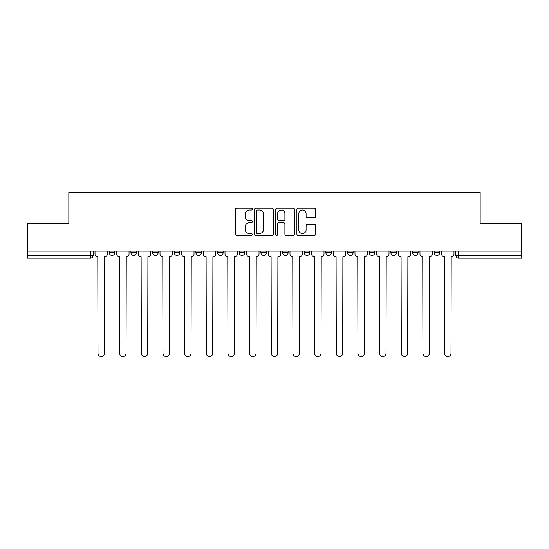 <?xml version="1.0" encoding="UTF-8"?>
<svg xmlns="http://www.w3.org/2000/svg" width="549" height="549" viewBox="0 0 549 549"><rect width="100%" height="100%" fill="white"/><g stroke="black" fill="none" stroke-linecap="round" stroke-linejoin="round"><path stroke-width="0.82" d="M252.279 209.121A0.954 0.954 0 0 0 251.325 208.167L236.845 208.167A1.366 1.366 0 0 0 235.48 209.533L235.48 234.066A1.366 1.366 0 0 0 236.845 235.432L251.325 235.432A0.954 0.954 0 0 0 252.279 234.478A0.954 0.954 0 0 0 251.325 233.524L249.452 233.524A4.365 4.365 0 0 1 245.094 229.159L245.094 227.114A4.365 4.365 0 0 1 249.452 222.75L251.325 222.75A0.954 0.954 0 0 0 252.279 221.796A0.954 0.954 0 0 0 251.325 220.842L249.452 220.842A4.365 4.365 0 0 1 245.094 216.484L245.094 214.439A4.365 4.365 0 0 1 249.452 210.075L251.325 210.075A0.954 0.954 0 0 0 252.279 209.121M347.544 251.099L347.544 252.629L353.103 252.629A2.779 2.779 0 0 1 350.324 255.409A2.779 2.779 0 0 1 347.544 252.629L347.544 251.099M282.557 251.099L282.557 252.629L288.108 252.629A2.779 2.779 0 0 1 285.329 255.409A2.779 2.779 0 0 1 282.557 252.629L282.557 251.099M239.227 251.099L239.227 252.629L244.779 252.629A2.779 2.779 0 0 1 242.006 255.409A2.779 2.779 0 0 1 239.227 252.629L239.227 251.099M217.562 251.099L217.562 252.629L223.12 252.629A2.779 2.779 0 0 1 220.341 255.409A2.779 2.779 0 0 1 217.562 252.629L217.562 251.099M174.239 251.099L174.239 252.629L179.791 252.629A2.779 2.779 0 0 1 177.011 255.409A2.779 2.779 0 0 1 174.239 252.629L174.239 251.099M314.337 217.775A1.366 1.366 0 0 0 315.702 216.416L315.702 209.533A1.366 1.366 0 0 0 314.337 208.167L298.251 208.167A1.366 1.366 0 0 0 296.892 209.533L296.892 234.066A1.366 1.366 0 0 0 298.251 235.432L314.337 235.432A1.366 1.366 0 0 0 315.702 234.066L315.702 225.749A1.366 1.366 0 0 0 314.337 224.39L307.454 224.39A1.366 1.366 0 0 0 306.088 225.749L306.088 229.873A3.644 3.644 0 0 1 302.444 233.524A3.644 3.644 0 0 1 298.8 229.873L298.8 213.726A3.644 3.644 0 0 1 302.444 210.075A3.644 3.644 0 0 1 306.088 213.726L306.088 216.416A1.366 1.366 0 0 0 307.454 217.775L314.337 217.775M27.45 251.099L27.45 223.464L68.831 223.464L68.831 192.5L480.169 192.5L480.169 223.464L521.55 223.464L521.55 251.099L27.45 251.099L27.45 255.409L93.138 255.409L93.138 251.099L93.138 255.409A2.779 2.779 0 0 1 90.359 258.181L27.45 258.181L27.45 255.409M273.306 209.533A1.366 1.366 0 0 0 271.947 208.167L255.861 208.167A1.366 1.366 0 0 0 254.496 209.533L254.496 234.066A1.366 1.366 0 0 0 255.861 235.432L271.947 235.432A1.366 1.366 0 0 0 273.306 234.066L273.306 209.533M277.053 208.167L293.139 208.167A1.366 1.366 0 0 1 294.504 209.533L294.504 234.066A1.366 1.366 0 0 1 293.139 235.432L286.255 235.432A1.366 1.366 0 0 1 284.897 234.066L284.897 224.116A1.366 1.366 0 0 0 283.531 222.75L278.967 222.75A1.366 1.366 0 0 0 277.602 224.116L277.602 234.478A0.954 0.954 0 0 1 276.648 235.432A0.954 0.954 0 0 1 275.694 234.478L275.694 209.533A1.366 1.366 0 0 1 277.053 208.167M455.862 251.099L455.862 255.409L521.55 255.409L521.55 258.181L458.641 258.181A2.779 2.779 0 0 1 455.862 255.409M521.55 251.099L521.55 255.409M439.756 251.099L439.756 252.629A2.779 2.779 0 0 1 436.977 255.409A2.779 2.779 0 0 1 434.204 252.629L439.756 252.629M434.204 251.099L434.204 252.629M418.091 251.099L418.091 252.629A2.779 2.779 0 0 1 415.312 255.409A2.779 2.779 0 0 1 412.539 252.629L418.091 252.629M412.539 251.099L412.539 252.629M396.426 251.099L396.426 252.629A2.779 2.779 0 0 1 393.654 255.409A2.779 2.779 0 0 1 390.874 252.629A2.779 2.779 0 0 0 393.654 255.409M390.874 251.099L390.874 252.629L396.426 252.629M374.761 251.099L374.761 252.629A2.779 2.779 0 0 1 371.989 255.409A2.779 2.779 0 0 1 369.209 252.629A2.779 2.779 0 0 0 371.989 255.409M369.209 251.099L369.209 252.629L374.761 252.629M353.103 251.099L353.103 252.629A2.779 2.779 0 0 1 350.324 255.409M331.438 251.099L331.438 252.629A2.779 2.779 0 0 1 328.659 255.409A2.779 2.779 0 0 1 325.88 252.629L331.438 252.629M325.88 251.099L325.88 252.629M309.773 251.099L309.773 252.629A2.779 2.779 0 0 1 306.994 255.409A2.779 2.779 0 0 1 304.221 252.629L309.773 252.629L309.773 251.099M304.221 251.099L304.221 252.629M288.108 251.099L288.108 252.629M266.443 251.099L266.443 252.629A2.779 2.779 0 0 1 263.671 255.409A2.779 2.779 0 0 1 260.892 252.629L266.443 252.629L266.443 251.099M260.892 251.099L260.892 252.629M244.779 251.099L244.779 252.629L244.779 251.099M223.12 252.629L223.12 251.099L223.12 252.629A2.779 2.779 0 0 1 220.341 255.409M201.456 251.099L201.456 252.629A2.779 2.779 0 0 1 198.676 255.409A2.779 2.779 0 0 1 195.897 252.629A2.779 2.779 0 0 0 198.676 255.409A2.779 2.779 0 0 0 201.456 252.629L201.456 251.099M195.897 251.099L195.897 252.629L201.456 252.629M179.791 251.099L179.791 252.629M158.126 251.099L158.126 252.629A2.779 2.779 0 0 1 155.346 255.409A2.779 2.779 0 0 1 152.574 252.629A2.779 2.779 0 0 0 155.346 255.409A2.779 2.779 0 0 0 158.126 252.629L152.574 252.629L152.574 251.099M130.909 251.099L130.909 252.629L136.461 252.629L136.461 251.099L136.461 252.629A2.779 2.779 0 0 1 133.688 255.409A2.779 2.779 0 0 1 130.909 252.629A2.779 2.779 0 0 0 133.688 255.409M109.244 251.099L109.244 252.629L114.796 252.629L114.796 251.099L114.796 252.629A2.779 2.779 0 0 1 112.023 255.409A2.779 2.779 0 0 1 109.244 252.629A2.779 2.779 0 0 0 112.023 255.409M257.357 210.075A0.954 0.954 0 0 0 256.404 211.029L256.404 232.57A0.954 0.954 0 0 0 257.357 233.524L259.334 233.524A4.365 4.365 0 0 0 263.698 229.159L263.698 214.439A4.365 4.365 0 0 0 259.334 210.075L257.357 210.075M284.897 213.787A3.644 3.644 0 0 0 281.246 210.143A3.644 3.644 0 0 0 277.602 213.787L277.602 219.483A1.366 1.366 0 0 0 278.967 220.842L283.531 220.842A1.366 1.366 0 0 0 284.897 219.483L284.897 213.787M95.011 254.015L95.011 251.099L95.011 254.015A2.779 2.779 48.4 0 0 97.791 256.795L97.997 353.309A3.191 3.191 48.4 0 0 101.188 356.5A3.191 3.191 48.4 0 0 104.385 353.309L104.591 256.795A2.779 2.779 48.4 0 0 107.371 254.015L107.371 251.099M97.791 256.795L97.997 353.309M104.385 353.309L104.591 256.795M116.676 254.015L116.676 251.099L116.676 254.015A2.779 2.779 48.4 0 0 119.449 256.795L119.661 353.309A3.191 3.191 48.4 0 0 122.852 356.5A3.191 3.191 48.4 0 0 126.05 353.309L126.256 256.795A2.779 2.779 48.4 0 0 129.036 254.015L129.036 251.099M138.341 254.015L138.341 251.099L138.341 254.015A2.779 2.779 48.4 0 0 141.114 256.795L141.326 353.309A3.191 3.191 48.4 0 0 144.517 356.5A3.191 3.191 48.4 0 0 147.708 353.309L147.921 256.795A2.779 2.779 48.4 0 0 150.701 254.015L150.701 251.099M119.449 256.795L119.661 353.309M126.05 353.309L126.256 256.795M141.114 256.795L141.326 353.309M147.708 353.309L147.921 256.795M159.999 254.015L159.999 251.099L159.999 254.015A2.779 2.779 48.4 0 0 162.779 256.795L162.984 353.309A3.191 3.191 48.4 0 0 166.182 356.5A3.191 3.191 48.4 0 0 169.373 353.309L169.586 256.795A2.779 2.779 48.4 0 0 172.359 254.015L172.359 251.099M181.664 254.015L181.664 251.099L181.664 254.015A2.779 2.779 48.4 0 0 184.443 256.795L184.649 353.309A3.191 3.191 48.4 0 0 187.847 356.5A3.191 3.191 48.4 0 0 191.038 353.309L191.244 256.795A2.779 2.779 48.4 0 0 194.023 254.015L194.023 251.099M203.329 254.015L203.329 251.099L203.329 254.015A2.779 2.779 48.4 0 0 206.108 256.795L206.314 353.309A3.191 3.191 48.4 0 0 209.512 356.5A3.191 3.191 48.4 0 0 212.703 353.309L212.909 256.795A2.779 2.779 48.4 0 0 215.688 254.015L215.688 251.099M162.779 256.795L162.984 353.309M169.373 353.309L169.586 256.795M184.443 256.795L184.649 353.309M191.038 353.309L191.244 256.795M206.108 256.795L206.314 353.309M212.703 353.309L212.909 256.795M224.994 254.015L224.994 251.099L224.994 254.015A2.779 2.779 48.4 0 0 227.773 256.795L227.979 353.309A3.191 3.191 48.4 0 0 231.17 356.5A3.191 3.191 48.4 0 0 234.368 353.309L234.574 256.795A2.779 2.779 48.4 0 0 237.353 254.015L237.353 251.099M227.773 256.795L227.979 353.309M234.368 353.309L234.574 256.795M246.659 254.015L246.659 251.099L246.659 254.015A2.779 2.779 48.4 0 0 249.431 256.795L249.644 353.309A3.191 3.191 48.4 0 0 252.835 356.5A3.191 3.191 48.4 0 0 256.033 353.309L256.239 256.795A2.779 2.779 48.4 0 0 259.018 254.015L259.018 251.099M249.431 256.795L249.644 353.309M256.033 353.309L256.239 256.795M268.317 254.015L268.317 251.099L268.317 254.015A2.779 2.779 48.4 0 0 271.096 256.795L271.309 353.309A3.191 3.191 48.4 0 0 274.5 356.5A3.191 3.191 48.4 0 0 277.691 353.309L277.904 256.795A2.779 2.779 48.4 0 0 280.683 254.015L280.683 251.099M271.096 256.795L271.309 353.309M277.691 353.309L277.904 256.795M289.982 254.015L289.982 251.099L289.982 254.015A2.779 2.779 48.4 0 0 292.761 256.795L292.967 353.309A3.191 3.191 48.4 0 0 296.165 356.5A3.191 3.191 48.4 0 0 299.356 353.309L299.569 256.795A2.779 2.779 48.4 0 0 302.341 254.015L302.341 251.099M292.761 256.795L292.967 353.309M299.356 353.309L299.569 256.795M311.647 254.015L311.647 251.099L311.647 254.015A2.779 2.779 48.4 0 0 314.426 256.795L314.632 353.309A3.191 3.191 48.4 0 0 317.83 356.5A3.191 3.191 48.4 0 0 321.021 353.309L321.227 256.795A2.779 2.779 48.4 0 0 324.006 254.015L324.006 251.099M314.426 256.795L314.632 353.309M321.021 353.309L321.227 256.795M333.312 254.015L333.312 251.099L333.312 254.015A2.779 2.779 48.4 0 0 336.091 256.795L336.297 353.309A3.191 3.191 48.4 0 0 339.488 356.5A3.191 3.191 48.4 0 0 342.686 353.309L342.892 256.795A2.779 2.779 48.4 0 0 345.671 254.015L345.671 251.099M336.091 256.795L336.297 353.309M342.686 353.309L342.892 256.795M354.977 254.015L354.977 251.099L354.977 254.015A2.779 2.779 48.4 0 0 357.756 256.795L357.962 353.309A3.191 3.191 48.4 0 0 361.153 356.5A3.191 3.191 48.4 0 0 364.351 353.309L364.557 256.795A2.779 2.779 48.4 0 0 367.336 254.015L367.336 251.099M357.756 256.795L357.962 353.309M364.351 353.309L364.557 256.795M376.641 254.015L376.641 251.099L376.641 254.015A2.779 2.779 48.4 0 0 379.414 256.795L379.627 353.309A3.191 3.191 48.4 0 0 382.818 356.5A3.191 3.191 48.4 0 0 386.016 353.309L386.221 256.795A2.779 2.779 48.4 0 0 389.001 254.015L389.001 251.099M379.414 256.795L379.627 353.309M386.016 353.309L386.221 256.795M398.3 254.015L398.3 251.099L398.3 254.015A2.779 2.779 48.4 0 0 401.079 256.795L401.292 353.309A3.191 3.191 48.4 0 0 404.483 356.5A3.191 3.191 48.4 0 0 407.674 353.309L407.886 256.795A2.779 2.779 48.4 0 0 410.659 254.015L410.659 251.099M401.079 256.795L401.292 353.309M407.674 353.309L407.886 256.795M419.964 254.015L419.964 251.099L419.964 254.015A2.779 2.779 48.4 0 0 422.744 256.795L422.95 353.309A3.191 3.191 48.4 0 0 426.148 356.5A3.191 3.191 48.4 0 0 429.339 353.309L429.551 256.795A2.779 2.779 48.4 0 0 432.324 254.015L432.324 251.099M422.744 256.795L422.95 353.309M429.339 353.309L429.551 256.795M441.629 254.015L441.629 251.099L441.629 254.015A2.779 2.779 48.4 0 0 444.409 256.795L444.615 353.309A3.191 3.191 48.4 0 0 447.812 356.5A3.191 3.191 48.4 0 0 451.004 353.309L451.209 256.795A2.779 2.779 48.4 0 0 453.989 254.015L453.989 251.099M444.409 256.795L444.615 353.309M451.004 353.309L451.209 256.795M90.359 251.099L90.359 258.181M458.641 251.099L458.641 258.181"/></g></svg>
